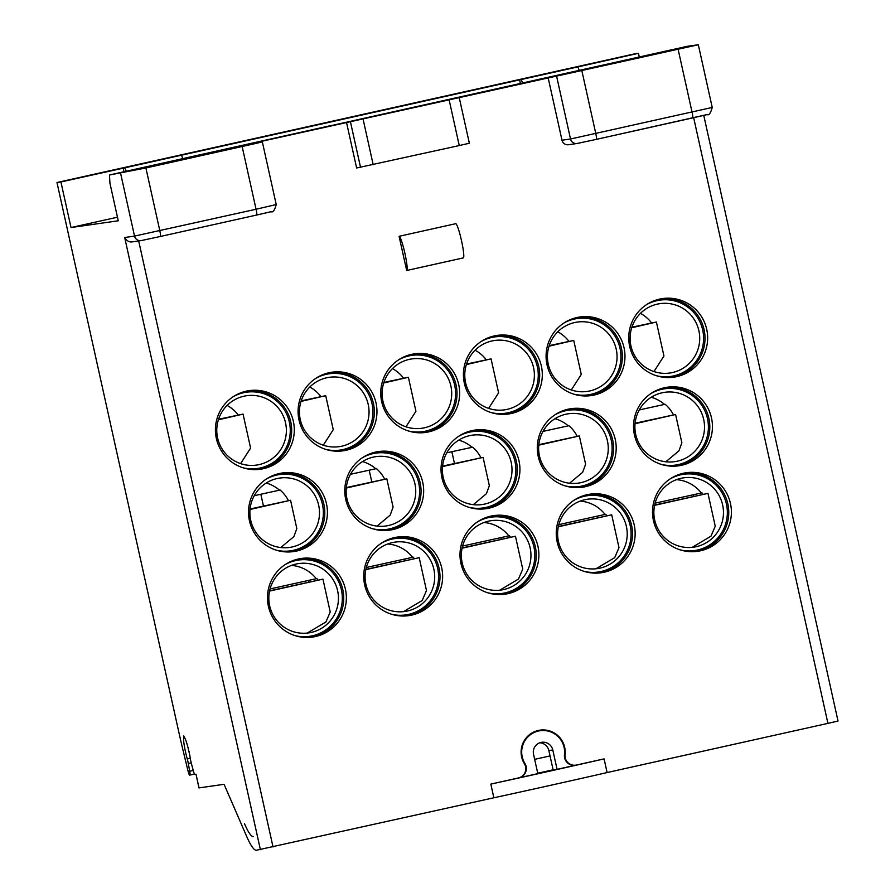 <?xml version="1.0" encoding="UTF-8"?>
<svg xmlns="http://www.w3.org/2000/svg" width="895" height="895" viewBox="0 0 895 895"><rect width="100%" height="100%" fill="white"/><g stroke="black" fill="none" stroke-linecap="round" stroke-linejoin="round"><path stroke-width="1.34" d="M635.103 423.234L675.591 414.497L635.047 423.715M665.824 461.786L678.925 450.856L681.867 442.79L675.591 414.497M651.258 397.257A35.028 34.804 -98.1 0 1 664.526 404.395L665.175 404.305A35.028 34.804 -98.1 0 1 673.476 414.866M662.132 392.782A35.028 34.804 -98.1 0 1 703.951 420.728A35.028 34.804 -98.1 0 1 677.302 461.182A35.028 34.804 81.9 0 1 635.472 433.236A35.028 34.804 81.9 0 1 662.132 392.782M291.434 565.416A35.028 34.804 -98.1 0 1 316.271 578.707L270.066 588.932M316.271 578.707L316.931 578.617A35.028 34.804 -98.1 0 1 318.016 580.072M414.273 558.637A35.028 34.804 -98.1 0 0 413.188 557.171L366.323 567.486M510.53 537.19A35.028 34.804 -98.1 0 0 509.445 535.736L462.581 546.051M606.788 515.755A35.028 34.804 -98.1 0 0 605.702 514.289L558.838 524.615M703.045 494.32A35.028 34.804 -98.1 0 0 701.96 492.854L655.095 503.169M307.164 633.101L325.937 621.969L330.221 611.99L322.938 579.132L269.552 591.092M311.214 632.441A35.028 34.804 -98.1 0 1 269.395 604.494A35.028 34.804 -98.1 0 1 298.673 563.57A35.028 34.804 -98.1 0 1 337.874 591.987A35.028 34.804 -98.1 0 1 311.214 632.441M269.608 590.823L322.938 579.132M240.61 463.621L250.6 448.082L243.06 414.094L218.369 419.822M227.106 405.435A35.028 34.804 -98.1 0 1 238.26 415.011M243.988 396.194A35.028 34.804 -98.1 0 1 285.807 424.14A35.028 34.804 -98.1 0 1 256.541 465.076A35.028 34.804 -98.1 0 1 217.34 436.648A35.028 34.804 -98.1 0 1 243.988 396.194M218.548 419.263L243.06 414.094M243.194 467.828A38.53 38.284 81.9 0 0 260.311 467.962A38.53 38.284 -98.1 0 0 289.342 422.015A38.53 38.284 -98.1 0 0 243.63 392.726A38.53 38.284 81.9 0 0 233.024 396.821M584.032 571.357A38.53 38.284 81.9 0 0 601.149 571.491A38.53 38.284 -98.1 0 0 630.181 525.544A38.53 38.284 -98.1 0 0 584.469 496.244A38.53 38.284 81.9 0 0 573.863 500.35M487.775 592.792A38.53 38.284 81.9 0 0 504.892 592.926A38.53 38.284 -98.1 0 0 533.923 546.979A38.53 38.284 -98.1 0 0 488.211 517.69A38.53 38.284 81.9 0 0 477.606 521.785M391.518 614.238A38.53 38.284 81.9 0 0 408.635 614.362A38.53 38.284 -98.1 0 0 437.655 568.426A38.53 38.284 -98.1 0 0 391.954 539.126A38.53 38.284 81.9 0 0 381.348 543.231M295.249 635.674A38.53 38.284 81.9 0 0 312.366 635.808A38.53 38.284 -98.1 0 0 341.398 589.861A38.53 38.284 -98.1 0 0 295.686 560.572A38.53 38.284 81.9 0 0 285.091 564.667M661.338 464.415A38.53 38.284 81.9 0 0 678.444 464.55A38.53 38.284 -98.1 0 0 707.475 418.603A38.53 38.284 -98.1 0 0 661.774 389.314A38.53 38.284 81.9 0 0 651.168 393.408M565.069 485.851A38.53 38.284 81.9 0 0 582.186 485.985A38.53 38.284 -98.1 0 0 611.218 440.049A38.53 38.284 -98.1 0 0 565.506 410.749A38.53 38.284 81.9 0 0 554.911 414.855M468.812 507.297A38.53 38.284 81.9 0 0 485.929 507.431A38.53 38.284 -98.1 0 0 514.961 461.484A38.53 38.284 -98.1 0 0 469.248 432.184A38.53 38.284 81.9 0 0 458.654 436.29M372.555 528.732A38.53 38.284 81.9 0 0 389.672 528.867A38.53 38.284 -98.1 0 0 418.703 482.92A38.53 38.284 -98.1 0 0 372.991 453.631A38.53 38.284 81.9 0 0 362.397 457.725M276.298 550.179A38.53 38.284 81.9 0 0 293.415 550.302A38.53 38.284 -98.1 0 0 322.446 504.366A38.53 38.284 -98.1 0 0 276.734 475.066A38.53 38.284 81.9 0 0 266.128 479.172M646.369 304.759A38.53 38.284 81.9 0 1 656.975 300.653A38.53 38.284 -98.1 0 1 702.676 329.953A38.53 38.284 -98.1 0 1 673.655 375.9A38.53 38.284 81.9 0 1 656.538 375.766M563.693 323.173A38.53 38.284 81.9 0 1 574.299 319.067A38.53 38.284 -98.1 0 1 620.011 348.368A38.53 38.284 -98.1 0 1 590.98 394.315A38.53 38.284 81.9 0 1 573.863 394.18M481.029 341.588A38.53 38.284 81.9 0 1 491.635 337.482A38.53 38.284 -98.1 0 1 537.347 366.782A38.53 38.284 -98.1 0 1 508.315 412.718A38.53 38.284 81.9 0 1 491.198 412.595M398.364 360.003A38.53 38.284 81.9 0 1 408.959 355.897A38.53 38.284 -98.1 0 1 454.671 385.197A38.53 38.284 -98.1 0 1 425.64 431.133A38.53 38.284 81.9 0 1 408.523 430.998M315.689 378.406A38.53 38.284 81.9 0 1 326.295 374.311A38.53 38.284 -98.1 0 1 372.007 403.6A38.53 38.284 -98.1 0 1 342.975 449.547A38.53 38.284 81.9 0 1 325.858 449.413M680.289 549.91A38.53 38.284 81.9 0 0 697.406 550.045A38.53 38.284 -98.1 0 0 726.438 504.109A38.53 38.284 -98.1 0 0 680.726 474.809A38.53 38.284 81.9 0 0 670.12 478.914M681.084 478.288A35.028 34.804 81.9 0 0 654.435 518.742A35.028 34.804 81.9 0 0 696.254 546.688A35.028 34.804 -98.1 0 0 722.903 506.234A35.028 34.804 -98.1 0 0 681.084 478.288M692.193 547.337L710.966 536.206L715.25 526.226L707.967 493.369L654.581 505.328M676.475 479.653A35.028 34.804 -98.1 0 1 701.3 492.944M654.637 505.06L707.967 493.369M558.379 526.506L611.71 514.804L558.323 526.775M595.936 568.772L614.708 557.641L618.993 547.662L611.71 514.804M584.827 499.723A35.028 34.804 81.9 0 0 558.178 540.177A35.028 34.804 81.9 0 0 599.997 568.124A35.028 34.804 -98.1 0 0 626.645 527.67A35.028 34.804 -98.1 0 0 584.827 499.723M580.206 501.099A35.028 34.804 -98.1 0 1 605.042 514.39M462.122 547.941L515.453 536.25L462.066 548.21M499.678 590.219L518.451 579.087L522.736 569.108L515.453 536.25M488.569 521.158A35.028 34.804 81.9 0 0 461.921 561.612A35.028 34.804 81.9 0 0 503.74 589.559A35.028 34.804 -98.1 0 0 530.388 549.105A35.028 34.804 -98.1 0 0 488.569 521.158M483.949 522.535A35.028 34.804 -98.1 0 1 508.785 535.825M365.865 569.388L419.196 557.686L365.809 569.645M403.421 611.654L422.194 600.523L426.479 590.543L419.196 557.686M392.312 542.605A35.028 34.804 81.9 0 0 365.652 583.059A35.028 34.804 81.9 0 0 407.482 611.005A35.028 34.804 -98.1 0 0 434.131 570.551A35.028 34.804 -98.1 0 0 392.312 542.605M387.692 543.981A35.028 34.804 -98.1 0 1 412.528 557.272M565.875 414.228A35.028 34.804 81.9 0 0 539.215 454.682A35.028 34.804 81.9 0 0 581.034 482.629A35.028 34.804 -98.1 0 0 607.694 442.175A35.028 34.804 -98.1 0 0 565.875 414.228M569.567 483.222L582.656 472.291L585.61 464.236L579.333 435.932L538.79 445.162M555.001 418.692A35.028 34.804 -98.1 0 1 568.269 425.841L568.918 425.74A35.028 34.804 -98.1 0 1 577.219 436.301M538.846 444.681L579.333 435.932M568.269 425.841L543.008 431.39M266.229 483.009A35.028 34.804 -98.1 0 1 279.486 490.158L254.236 495.707M279.486 490.158L280.146 490.057A35.028 34.804 -98.1 0 1 288.447 500.629M384.705 479.183A35.028 34.804 -98.1 0 0 376.403 468.622L350.493 474.272M480.962 457.748A35.028 34.804 -98.1 0 0 472.661 447.176L446.75 452.825M664.526 404.395L639.265 409.944M292.262 546.946A35.028 34.804 -98.1 0 1 250.443 518.999A35.028 34.804 -98.1 0 1 279.721 478.064A35.028 34.804 -98.1 0 1 318.922 506.492A35.028 34.804 -98.1 0 1 292.262 546.946M250.063 508.998L290.562 500.26L250.018 509.479M280.784 547.539L293.884 536.608L296.827 528.553L290.562 500.26M473.31 504.668L486.399 493.727L489.352 485.672L483.076 457.379L442.533 466.597M458.743 440.127A35.028 34.804 -98.1 0 1 472.012 447.276M469.618 435.664A35.028 34.804 -98.1 0 1 511.437 463.61A35.028 34.804 -98.1 0 1 484.777 504.064A35.028 34.804 81.9 0 1 442.958 476.118A35.028 34.804 81.9 0 1 469.618 435.664M442.577 466.116L483.076 457.379M377.052 526.103L390.142 515.173L393.084 507.118L386.819 478.814L346.275 488.043M362.486 461.574A35.028 34.804 -98.1 0 1 375.743 468.711M373.36 457.11A35.028 34.804 -98.1 0 1 415.179 485.045A35.028 34.804 -98.1 0 1 388.519 525.499A35.028 34.804 81.9 0 1 346.701 497.564A35.028 34.804 81.9 0 1 373.36 457.11M346.32 487.562L386.819 478.814M672.503 372.533A35.028 34.804 -98.1 0 1 630.673 344.586A35.028 34.804 -98.1 0 1 659.951 303.651A35.028 34.804 -98.1 0 1 699.152 332.079A35.028 34.804 -98.1 0 1 672.503 372.533M653.954 371.559L663.945 356.02L656.404 322.021L631.713 327.76M640.451 313.373A35.028 34.804 -98.1 0 1 651.605 322.95M631.892 327.201L656.404 322.021M589.827 390.947A35.028 34.804 -98.1 0 1 548.008 363.001A35.028 34.804 -98.1 0 1 577.286 322.066A35.028 34.804 -98.1 0 1 616.487 350.493A35.028 34.804 -98.1 0 1 589.827 390.947M571.29 389.974L581.269 374.434L573.74 340.436L549.049 346.164M557.786 331.788A35.028 34.804 -98.1 0 1 568.929 341.353M549.228 345.615L573.74 340.436M507.163 409.362A35.028 34.804 -98.1 0 1 465.344 381.415A35.028 34.804 -98.1 0 1 494.611 340.48A35.028 34.804 -98.1 0 1 533.812 368.908A35.028 34.804 -98.1 0 1 507.163 409.362M488.614 408.388L498.604 392.849L491.064 358.85L466.373 364.578M475.111 350.202A35.028 34.804 -98.1 0 1 486.265 359.768M466.552 364.03L491.064 358.85M424.487 427.776A35.028 34.804 -98.1 0 1 382.668 399.83A35.028 34.804 -98.1 0 1 411.946 358.895A35.028 34.804 -98.1 0 1 451.147 387.322A35.028 34.804 -98.1 0 1 424.487 427.776M405.95 426.803L415.929 411.264L408.4 377.265L383.709 382.993M392.446 368.617A35.028 34.804 -98.1 0 1 403.6 378.182M383.888 382.445L408.4 377.265M341.823 446.18A35.028 34.804 -98.1 0 1 300.004 418.245A35.028 34.804 -98.1 0 1 329.27 377.31A35.028 34.804 -98.1 0 1 368.483 405.726A35.028 34.804 -98.1 0 1 341.823 446.18M323.285 445.207L333.264 429.678L325.724 395.679L301.033 401.407M309.771 387.02A35.028 34.804 -98.1 0 1 320.925 396.597M301.212 400.859L325.724 395.679M141.455 240.531L160.406 236.47A5.84 0.66 -102.6 0 0 159.802 230.675L145.896 167.98L109.47 174.995L109.928 183.162L118.263 220.785L71.018 227.543L60.916 181.953L56.978 182.513L634.521 53.879L638.459 53.308L639.276 56.989M56.978 182.513L178.72 731.674A116.775 13.224 77.4 0 0 183.05 750.379L187.905 770.461A5.84 0.66 77.4 0 0 189.606 775.126L189.908 775.081A5.84 0.66 77.4 0 1 189.908 775.081A5.84 0.66 77.4 0 0 189.695 771.244L193.23 770.461M538.7 730.376A22.185 22.039 -98.1 0 1 543.533 730.51M588.753 494.364A39.704 39.447 -98.1 0 1 631.568 525.253A39.704 39.447 -98.1 0 1 600.008 572.923M492.496 515.8A39.704 39.447 -98.1 0 1 535.311 546.688A39.704 39.447 -98.1 0 1 503.751 594.358M396.239 537.246A39.704 39.447 -98.1 0 1 439.053 568.135A39.704 39.447 -98.1 0 1 407.493 615.805M299.982 558.681A39.704 39.447 -98.1 0 1 342.796 589.57A39.704 39.447 -98.1 0 1 311.225 637.24M281.03 473.186A39.704 39.447 -98.1 0 1 323.845 504.075A39.704 39.447 -98.1 0 1 292.273 551.745M377.287 451.74A39.704 39.447 -98.1 0 1 420.102 482.64A39.704 39.447 -98.1 0 1 388.531 530.299M473.544 430.305A39.704 39.447 -98.1 0 1 516.359 461.193A39.704 39.447 -98.1 0 1 484.788 508.863M569.802 408.87A39.704 39.447 -98.1 0 1 612.616 439.758A39.704 39.447 -98.1 0 1 581.045 487.417M666.059 387.423A39.704 39.447 -98.1 0 1 708.874 418.312A39.704 39.447 -98.1 0 1 677.302 465.982M661.26 298.773A39.704 39.447 -98.1 0 1 704.074 329.662A39.704 39.447 -98.1 0 1 672.514 377.332M578.595 317.188A39.704 39.447 -98.1 0 1 621.41 348.077A39.704 39.447 -98.1 0 1 589.839 395.747M495.919 335.603A39.704 39.447 -98.1 0 1 538.734 366.491A39.704 39.447 -98.1 0 1 507.174 414.161M413.255 354.017A39.704 39.447 -98.1 0 1 456.07 384.906A39.704 39.447 -98.1 0 1 424.498 432.565M330.591 372.421A39.704 39.447 -98.1 0 1 373.405 403.321A39.704 39.447 -98.1 0 1 341.834 450.979M247.915 390.835A39.704 39.447 -98.1 0 1 290.73 421.724A39.704 39.447 -98.1 0 1 259.17 469.394M685.011 472.918A39.704 39.447 -98.1 0 1 727.825 503.818A39.704 39.447 -98.1 0 1 696.265 551.477M653.451 520.588A39.704 39.447 81.9 0 0 697.574 551.32A39.704 39.447 81.9 0 0 730.454 503.437A39.704 39.447 81.9 0 0 686.32 472.717A39.704 39.447 81.9 0 0 653.451 520.588M693.659 117.704L827.931 723.373L607.112 772.553L604.08 758.882A106.069 0.917 167.5 0 1 549.418 771.21A106.069 0.917 167.5 0 1 490.829 784.098L518.451 777.945A9.465 9.409 -98.1 0 0 524.403 763.748A22.185 22.039 81.9 0 1 540.009 730.152A22.185 22.039 81.9 0 1 565.058 754.686L564.465 754.776M574.411 765.348L575.742 765.158A9.465 9.409 -98.1 0 0 576.447 765.035L604.08 758.882M575.742 765.158A9.465 9.409 -98.1 0 1 565.058 754.686M184.303 736.954L183.643 737.1L183.732 735.981L184.605 737.648A15.181 1.723 -102.6 0 1 188.297 748.768L189.874 755.76A5.84 0.66 77.4 0 0 190.12 757.427A15.181 1.723 -102.6 0 1 190.299 758.512A5.84 0.66 77.4 0 0 191.273 763.077L193.309 770.729A5.84 0.66 77.4 0 0 194.752 774.388L196.005 774.209L198.97 787.902L223.795 784.344A9.342 1.063 -102.6 0 1 224.589 785.497L246.449 835.919A116.775 13.224 77.4 0 0 256.395 850.25L493.861 797.781L490.829 784.098M145.896 167.98L256.574 143.278L262.336 141.857L253.654 143.088L459.236 97.622L469.349 143.222L459.258 145.561L449.156 99.96M459.258 145.561L356.624 168.003L346.51 122.402M366.894 117.871L437.733 102.321L366.894 117.871M459.236 97.622L698.324 44.75L712.23 107.445C710.619 113.195 708.941 115.578 707.173 114.594L692.663 117.916A5.84 0.66 -102.6 0 0 692.048 112.132L678.153 49.426M577.443 143.424L596.406 139.363L577.006 143.502A5.84 5.806 -98.1 0 1 570.518 138.993L561.993 140.213L548.087 77.507M561.993 140.213A5.84 5.806 81.9 0 0 568.482 144.733L577.006 143.502M557.193 542.034A39.704 39.447 81.9 0 0 601.317 572.755A39.704 39.447 81.9 0 0 634.197 524.873A39.704 39.447 81.9 0 0 590.062 494.152A39.704 39.447 81.9 0 0 557.193 542.034M460.936 563.47A39.704 39.447 81.9 0 0 505.06 594.19A39.704 39.447 81.9 0 0 537.94 546.319A39.704 39.447 81.9 0 0 493.805 515.587A39.704 39.447 81.9 0 0 460.936 563.47M364.668 584.905A39.704 39.447 81.9 0 0 408.802 615.637A39.704 39.447 81.9 0 0 441.683 567.754A39.704 39.447 81.9 0 0 397.548 537.034A39.704 39.447 81.9 0 0 364.668 584.905M268.41 606.351A39.704 39.447 81.9 0 0 312.545 637.072A39.704 39.447 81.9 0 0 345.425 589.201A39.704 39.447 81.9 0 0 301.291 558.469A39.704 39.447 81.9 0 0 268.41 606.351M249.459 520.845A39.704 39.447 81.9 0 0 293.594 551.577A39.704 39.447 81.9 0 0 326.462 503.695A39.704 39.447 81.9 0 0 282.339 472.974A39.704 39.447 81.9 0 0 249.459 520.845M345.716 499.41A39.704 39.447 81.9 0 0 389.851 530.131A39.704 39.447 81.9 0 0 422.72 482.26A39.704 39.447 81.9 0 0 378.596 451.539A39.704 39.447 81.9 0 0 345.716 499.41M441.973 477.975A39.704 39.447 81.9 0 0 486.108 508.696A39.704 39.447 81.9 0 0 518.988 460.824A39.704 39.447 81.9 0 0 474.853 430.092A39.704 39.447 81.9 0 0 441.973 477.975M538.231 456.528A39.704 39.447 81.9 0 0 582.365 487.26A39.704 39.447 81.9 0 0 615.245 439.378A39.704 39.447 81.9 0 0 571.111 408.657A39.704 39.447 81.9 0 0 538.231 456.528M634.488 435.093A39.704 39.447 81.9 0 0 678.623 465.814A39.704 39.447 81.9 0 0 711.503 417.943A39.704 39.447 81.9 0 0 667.368 387.211A39.704 39.447 81.9 0 0 634.488 435.093M629.688 346.443A39.704 39.447 81.9 0 0 673.823 377.164A39.704 39.447 81.9 0 0 706.703 329.293A39.704 39.447 81.9 0 0 662.568 298.561A39.704 39.447 81.9 0 0 629.688 346.443M547.024 364.858A39.704 39.447 81.9 0 0 591.159 395.579A39.704 39.447 81.9 0 0 624.028 347.696A39.704 39.447 81.9 0 0 579.904 316.975A39.704 39.447 81.9 0 0 547.024 364.858M464.36 383.261A39.704 39.447 81.9 0 0 508.483 413.993A39.704 39.447 81.9 0 0 541.363 366.111A39.704 39.447 81.9 0 0 497.228 335.39A39.704 39.447 81.9 0 0 464.36 383.261M381.684 401.676A39.704 39.447 81.9 0 0 425.819 432.408A39.704 39.447 81.9 0 0 458.699 384.526A39.704 39.447 81.9 0 0 414.564 353.805A39.704 39.447 81.9 0 0 381.684 401.676M299.019 420.091A39.704 39.447 81.9 0 0 343.154 450.811A39.704 39.447 81.9 0 0 376.023 402.94A39.704 39.447 81.9 0 0 331.9 372.219A39.704 39.447 81.9 0 0 299.019 420.091M216.355 438.505A39.704 39.447 81.9 0 0 260.479 469.226A39.704 39.447 81.9 0 0 293.359 421.355A39.704 39.447 81.9 0 0 249.224 390.623A39.704 39.447 81.9 0 0 216.355 438.505M406.677 270.503L399.092 236.302L455.723 223.694A17.52 1.98 -102.6 0 1 461.473 240.509A17.52 1.98 -102.6 0 1 463.319 257.894A17.52 1.98 -102.6 0 1 463.297 257.894L406.71 270.491A17.52 1.98 77.4 0 1 406.677 270.503M399.092 236.302A17.52 1.98 77.4 0 1 404.853 253.117A17.52 1.98 77.4 0 1 406.699 270.503L463.319 257.894M827.931 723.373L838.022 721.034L703.761 115.41M329.013 126.094L687.024 46.361L698.324 44.75M575.966 765.135L518.932 777.844A9.554 9.487 81.9 0 0 524.929 763.491A21.603 21.458 -98.1 0 1 540.099 730.723A21.603 21.458 -98.1 0 1 564.476 754.675A9.554 9.487 81.9 0 0 575.966 765.135L574.534 765.348M537.761 773.336L553.211 770.203M537.828 773.638L533.532 754.25A9.923 9.856 81.9 0 1 541.755 742.291A9.923 9.856 81.9 0 1 552.786 749.965L557.082 769.342M539.808 742.772A9.923 9.856 -98.1 0 1 548.848 750.536L553.144 769.913M493.861 797.781A106.069 0.917 -12.5 0 0 552.45 784.893A106.069 0.917 -12.5 0 0 607.112 772.553M260.4 849.679L124.685 237.511C126.833 241.079 129.529 242.5 132.751 241.784M183.643 737.1L183.643 737.793A15.181 1.723 -102.6 0 0 187.268 758.949A5.84 0.66 77.4 0 1 188.308 763.502L189.695 771.244M189.449 753.232A14.6 1.656 77.4 0 1 189.058 751.509M60.916 181.953L124.506 167.891A11.68 1.32 77.4 0 1 126.24 171.258M579.21 70.369A11.68 1.32 -102.6 0 0 577.488 66.991L638.459 53.308M182.86 158.65A11.68 1.32 -102.6 0 0 181.137 155.271L520.868 79.61A11.68 1.32 77.4 0 1 522.591 82.978M117.469 217.205L71.018 227.543M124.013 171.762L123.197 168.07M520.375 83.47L519.559 79.789M328.991 125.994L109.47 174.995M205.615 153.974L142.663 168.204L205.716 154.41M641.614 56.866L578.651 71.097L641.715 57.302M540.099 730.723L536.161 731.293A21.603 21.458 81.9 0 0 534.986 731.495M253.43 836.556L253.363 836.568A102.757 11.635 77.4 0 1 244.615 823.959L244.48 823.657M534.662 759.352L550.045 755.928M273.031 846.972L138.68 240.945M553.121 769.801L537.738 773.235M552.786 749.965L548.848 750.536M196.005 774.209L199.037 787.891M124.685 237.511L134.53 236.101L120.624 173.395M183.643 737.793L184.571 737.581M187.268 758.949L190.266 758.278M191.217 762.853L188.308 763.502M194.45 774.074L189.919 775.081L194.45 774.074M124.506 167.891L181.137 155.271M520.868 79.61L577.488 66.991M360.562 167.443L350.448 121.843M373.193 164.736L363.09 119.136M262.336 141.857L276.231 204.563C274.631 210.303 272.941 212.686 271.185 211.701L256.675 215.035A5.84 0.66 -102.6 0 1 256.664 215.035L160.418 236.47A5.84 0.66 -102.6 0 0 160.418 236.47L141.018 240.621A5.84 5.806 -98.1 0 1 134.53 236.101L256.059 209.24L242.153 146.534M276.231 204.563L256.059 209.24A5.84 0.66 -102.6 0 1 256.675 215.035L271.688 211.533M556.623 76.288L570.518 138.993L712.23 107.445M692.663 117.916L596.406 139.363L707.676 114.426M596.406 139.363A5.84 0.66 -102.6 0 0 595.79 133.568L581.895 70.873M524.302 763.58L524.929 763.491M693.368 494.678L693.726 496.3M260.825 494.253L263.443 506.011M597.11 516.124L597.468 517.746M308.339 580.441L308.697 582.063M500.853 537.559L501.211 539.182M404.596 559.006L404.954 560.617M451.852 451.695L454.459 463.465M369.187 470.155L371.794 481.913M141.018 240.621L132.281 241.863M256.675 215.035L160.418 236.47"/></g></svg>
